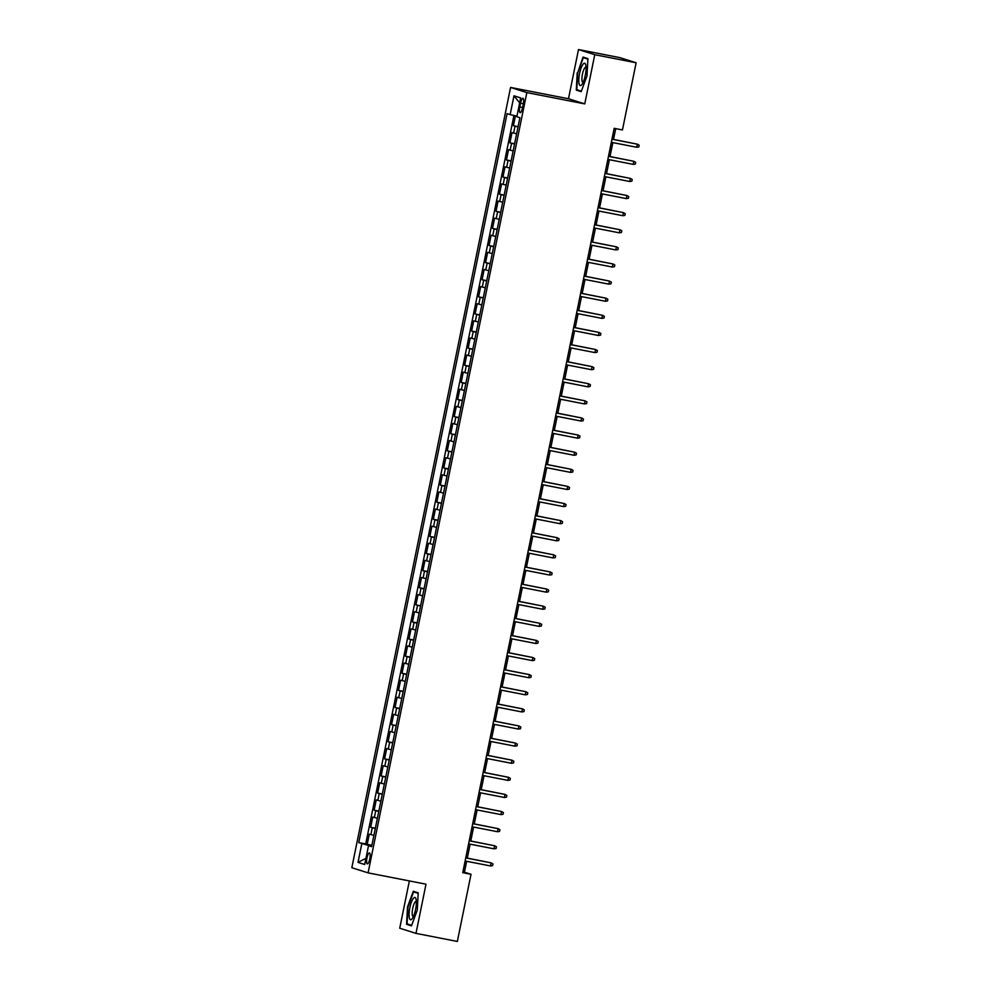 <?xml version="1.0" encoding="UTF-8"?>
<svg xmlns="http://www.w3.org/2000/svg" width="991" height="991" viewBox="0 0 991 991"><rect width="100%" height="100%" fill="white"/><g stroke="black" fill="none" stroke-linecap="round" stroke-linejoin="round"><path stroke-width="1.49" d="M369.779 858.838A5.587 1.462 -79 0 0 369.445 852.904A5.587 1.462 -79 0 0 366.967 857.946A5.587 1.462 -79 0 0 367.302 863.879A5.587 1.462 -79 0 0 369.779 858.838M409.357 880.925L399.732 928.22L415.985 933.373L457.346 941.45L471.022 874.285L464.42 872.204L466.65 861.29M510.576 87.443L351.83 867.72L368.095 872.873L526.84 92.584L510.576 87.443L568.487 98.741L584.752 103.894L594.761 54.703L578.496 49.55L568.487 98.741M578.496 49.55L619.858 57.627L636.123 62.78L594.761 54.703M515.431 115.786L513.4 125.733L518.082 126.65M516.621 133.822L512.013 132.583L509.919 142.853L514.602 143.769M513.14 150.942L508.532 149.691L506.438 159.96L511.121 160.876M509.659 168.049L505.051 166.81L502.957 177.067L507.64 177.984M506.178 185.156L501.57 183.917L499.476 194.186L504.159 195.103M502.697 202.275L498.089 201.024L495.995 211.294L500.678 212.21M499.216 219.383L494.608 218.144L492.515 228.401L497.197 229.317M495.735 236.49L491.127 235.251L489.034 245.52L493.716 246.437M492.254 253.609L487.646 252.358L485.553 262.627L490.235 263.544M488.774 270.716L484.165 269.478L482.072 279.747L486.754 280.651M485.293 287.824L480.685 286.585L478.591 296.854L483.274 297.771M481.812 304.943L477.204 303.692L475.11 313.961L479.793 314.878M478.331 322.05L473.71 320.811L471.629 331.081L476.312 331.985M474.85 339.157L470.23 337.919L468.148 348.188L472.831 349.105M471.369 356.277L466.749 355.026L464.668 365.295L469.35 366.212M467.888 373.384L463.268 372.145L461.187 382.415L465.869 383.319M464.407 390.491L459.787 389.252L457.706 399.522L462.388 400.438M460.926 407.611L456.306 406.36L454.225 416.629L458.907 417.545M457.446 424.718L452.825 423.479L450.744 433.748L455.426 434.653M453.965 441.825L449.344 440.586L447.263 450.855L451.933 451.772M450.484 458.944L445.863 457.706L443.782 467.963L448.452 468.879M447.003 476.052L442.382 474.813L440.301 485.082L444.971 485.986M443.522 493.171L438.902 491.92L436.808 502.189L441.49 503.106M440.041 510.278L435.421 509.04L433.327 519.296L438.01 520.213M436.56 527.385L431.94 526.147L429.846 536.416L434.529 537.333M433.067 544.505L428.459 543.254L426.365 553.523L431.048 554.44M429.586 561.612L424.978 560.373L422.884 570.63L427.567 571.547M426.105 578.719L421.497 577.48L419.404 587.75L424.086 588.666M422.624 595.839L418.016 594.588L415.923 604.857L420.605 605.774M419.143 612.946L414.535 611.707L412.442 621.964L417.124 622.881M415.663 630.053L411.054 628.814L408.961 639.084L413.643 640M412.182 647.173L407.574 645.921L405.48 656.191L410.163 657.107M408.701 664.28L404.093 663.041L401.999 673.298L406.682 674.214M405.22 681.387L400.612 680.148L398.518 690.417L403.201 691.334M401.739 698.506L397.131 697.255L395.037 707.524L399.72 708.441M398.258 715.613L393.65 714.375L391.556 724.644L396.239 725.548M394.777 732.721L390.169 731.482L388.076 741.751L392.758 742.668M391.296 749.84L386.688 748.589L384.595 758.858L389.277 759.775M387.815 766.947L383.207 765.709L381.114 775.978L385.796 776.882M384.335 784.054L379.714 782.816L377.633 793.085L382.315 794.002M380.854 801.174L376.233 799.923L374.152 810.192L378.835 811.109M377.373 818.281L372.752 817.042L370.671 827.312L375.354 828.216M636.123 62.78L622.459 129.945L614.185 128.322L462.747 872.675L471.022 874.285M520.572 103.175L519.804 106.941A5.413 1.425 -79 0 0 520.126 112.677A5.413 1.425 -79 0 0 522.53 107.796L523.298 104.03A5.413 1.425 -79 0 0 522.975 98.282A5.413 1.425 -79 0 0 520.572 103.175L523.359 103.721M371.699 846.165L368.516 845.682L371.6 846.661L519.903 117.718L516.831 116.74L520.659 97.911L513.982 95.805L510.142 114.622L507.07 113.643L358.767 842.598L370.114 845.93M368.516 845.682L364.688 864.511L358.011 862.393L361.839 843.564M518.02 126.984L513.4 125.733M513.933 115.452L365.716 843.948L371.873 845.335M373.892 835.388L369.271 834.149L367.19 844.419M375.279 828.55L370.671 827.312M378.76 811.443L374.152 810.192M382.241 794.324L377.633 793.085M385.722 777.217L381.114 775.978M389.203 760.109L384.595 758.858M392.684 742.99L388.076 741.751M396.165 725.883L391.556 724.644M399.658 708.763L395.037 707.524M403.139 691.656L398.518 690.417M406.62 674.549L401.999 673.298M410.101 657.429L405.48 656.191M413.581 640.322L408.961 639.084M417.062 623.215L412.442 621.964M420.543 606.096L415.923 604.857M424.024 588.988L419.404 587.75M427.505 571.881L422.884 570.63M430.986 554.762L426.365 553.523M434.467 537.655L429.846 536.416M437.948 520.548L433.327 519.296M441.429 503.428L436.808 502.189M444.909 486.321L440.301 485.082M448.39 469.214L443.782 467.963M451.871 452.094L447.263 450.855M455.352 434.987L450.744 433.748M458.833 417.88L454.225 416.629M462.314 400.76L457.706 399.522M465.795 383.653L461.187 382.415M469.276 366.546L464.668 365.295M472.757 349.427L468.148 348.188M476.237 332.319L471.629 331.081M479.718 315.212L475.11 313.961M483.199 298.093L478.591 296.854M486.68 280.986L482.072 279.747M490.161 263.866L485.553 262.627M493.654 246.759L489.034 245.52M497.135 229.652L492.515 228.401M500.616 212.532L495.995 211.294M504.097 195.425L499.476 194.186M507.578 178.318L502.957 177.067M511.059 161.199L506.438 159.96M514.54 144.091L509.919 142.853M415.985 933.373L425.994 884.183L368.095 872.873M584.752 103.894L526.84 92.584M467.294 858.119L470.13 844.171M470.775 841L473.611 827.064M474.255 823.893L477.092 809.957M477.736 806.773L480.573 792.837M481.217 789.666L484.054 775.73M484.698 772.559L487.535 758.623M488.179 755.439L491.016 741.503M491.66 738.332L494.497 724.396M495.141 721.225L497.978 707.289M498.622 704.106L501.458 690.17M502.103 686.998L504.939 673.062M505.583 669.891L508.42 655.943M509.064 652.772L511.901 638.836M512.545 635.665L515.382 621.729M516.026 618.557L518.863 604.609M519.507 601.438L522.344 587.502M522.988 584.331L525.825 570.395M526.469 567.224L529.305 553.275M529.95 550.104L532.786 536.168M533.431 532.997L536.267 519.061M536.924 515.89L539.748 501.942M540.405 498.77L543.229 484.834M543.886 481.663L546.722 467.727M547.366 464.556L550.203 450.608M550.847 447.436L553.684 433.501M554.328 430.329L557.165 416.393M557.809 413.222L560.646 399.274M561.29 396.103L564.127 382.167M564.771 378.996L567.608 365.06M568.252 361.876L571.089 347.94M571.733 344.769L574.569 330.833M575.214 327.662L578.05 313.726M578.694 310.542L581.531 296.606M582.175 293.435L585.012 279.499M585.656 276.328L588.493 262.38M589.137 259.208L591.974 245.273M592.618 242.101L595.455 228.165M596.099 224.994L598.936 211.046M599.58 207.875L602.417 193.939M603.061 190.768L605.897 176.832M606.542 173.66L609.378 159.712M610.022 156.541L612.859 142.605M613.503 139.434L615.708 128.619M371.786 845.719L370.213 845.422M462.896 871.907L464.42 872.204M516.955 116.12L510.142 114.622M365.716 843.948L358.767 842.598M519.656 102.866L513.982 95.805M358.011 862.393L365.952 858.33M577.208 72.814L576.291 90.107L581.184 91.655L586.994 75.923L587.911 58.63L583.018 57.082L577.691 72.913M411.476 925.842L417.285 910.11L418.19 892.817L413.297 891.268L407.487 907L406.583 924.293L411.476 925.842M581.122 91.048L576.291 90.107M411.401 925.235L406.583 924.293M636.705 147.263L638.823 146.941L639.17 145.231L637.337 144.178L636.705 147.263L611.336 142.308M611.967 139.223L637.337 144.178L611.98 139.136M585.285 75.341A11.359 2.973 -79 0 0 585.731 64.873A11.359 2.973 -79 0 0 579.574 73.532A11.359 2.973 -79 0 0 581.89 84.532A11.359 2.973 -79 0 0 585.285 75.341M586.053 67.252A7.779 2.044 -79 0 0 585.879 67.19A7.779 2.044 -79 0 0 582.435 74.201A7.779 2.044 -79 0 0 582.906 82.451A7.779 2.044 -79 0 0 583.092 82.451M581.383 91.135L576.799 89.686L577.691 72.938L583.315 57.689L587.886 59.126M587.477 58.494L583.315 57.689M416.109 899.432A11.359 2.973 -79 0 0 416.009 899.048A11.359 2.973 -79 0 0 411.265 902.566A11.359 2.973 -79 0 0 409.333 917.802A11.359 2.973 -79 0 0 412.169 918.719A11.359 2.973 -79 0 0 415.563 909.54A11.359 2.973 -79 0 0 416.109 899.432M416.344 901.438A7.779 2.044 -79 0 0 416.158 901.364A7.779 2.044 -79 0 0 413.16 906.542A7.779 2.044 -79 0 0 412.355 915.288A7.779 2.044 -79 0 0 413.185 916.625A7.779 2.044 -79 0 0 413.371 916.638M411.661 925.321L407.09 923.86L407.97 907.112L413.594 891.863L418.165 893.312M417.768 892.68L413.594 891.863M633.224 164.37L635.342 164.048L635.689 162.338L633.856 161.298L633.224 164.37L607.855 159.415M608.486 156.343L633.856 161.298L608.499 156.244M629.743 181.489L631.862 181.167L632.208 179.458L630.375 178.405L629.743 181.489L604.374 176.534M605.005 173.45L630.375 178.405L605.018 173.363M626.262 198.596L628.381 198.274L628.728 196.565L626.894 195.512L626.262 198.596L600.893 193.641M601.525 190.557L626.894 195.512L601.537 190.47M622.782 215.704L624.9 215.381L625.247 213.672L623.413 212.631L622.782 215.704L597.412 210.749M598.044 207.676L623.413 212.631L598.056 207.577M619.301 232.823L621.419 232.501L621.766 230.792L619.932 229.739L619.301 232.823L593.931 227.868M594.563 224.784L619.932 229.739L594.575 224.697M615.82 249.93L617.938 249.608L618.285 247.899L616.452 246.846L615.82 249.93L590.45 244.975M591.082 241.891L616.452 246.846L591.094 241.804M612.339 267.037L614.457 266.728L614.804 265.006L612.971 263.965L612.339 267.037L586.969 262.082M587.601 259.01L612.971 263.965L587.613 258.911M608.858 284.157L610.976 283.835L611.323 282.125L609.477 281.072L608.858 284.157L583.488 279.202M584.108 276.117L609.477 281.072L584.133 276.031M605.377 301.264L607.495 300.942L607.842 299.232L605.996 298.18L605.377 301.264L580.008 296.309M580.627 293.237L605.996 298.18L580.652 293.138M601.896 318.371L604.014 318.061L604.361 316.34L602.516 315.299L601.896 318.371L576.527 313.429M577.146 310.344L602.516 315.299L577.171 310.245M598.415 335.491L600.521 335.169L600.88 333.459L599.035 332.406L598.415 335.491L573.046 330.536M573.665 327.451L599.035 332.406L573.69 327.364M594.934 352.598L597.04 352.276L597.4 350.566L595.554 349.513L594.934 352.598L569.565 347.643M570.184 344.571L595.554 349.513L570.209 344.472M591.454 369.705L593.559 369.395L593.906 367.673L592.073 366.633L591.454 369.705L566.084 364.762M566.703 361.678L592.073 366.633L566.728 361.579M587.973 386.824L590.079 386.502L590.425 384.793L588.592 383.74L587.973 386.824L562.603 381.869M563.222 378.785L588.592 383.74L563.247 378.698M584.492 403.932L586.598 403.61L586.945 401.9L585.111 400.86L584.492 403.932L559.122 398.977M559.742 395.905L585.111 400.86L559.766 395.805M581.011 421.039L583.117 420.729L583.464 419.02L581.63 417.967L581.011 421.039L555.641 416.096M556.261 413.012L581.63 417.967L556.285 412.913M577.53 438.158L579.636 437.836L579.983 436.127L578.149 435.074L577.53 438.158L552.16 433.203M552.78 430.119L578.149 435.074L552.805 430.032M574.049 455.265L576.155 454.943L576.502 453.234L574.669 452.193L574.049 455.265L548.68 450.31M549.299 447.238L574.669 452.193L549.324 447.139M570.556 472.385L572.674 472.063L573.021 470.353L571.188 469.3L570.556 472.385L545.186 467.43M545.818 464.345L571.188 469.3L545.843 464.259M567.075 489.492L569.193 489.17L569.54 487.461L567.707 486.408L567.075 489.492L541.705 484.537M542.337 481.453L567.707 486.408L542.362 481.366M563.594 506.599L565.712 506.277L566.059 504.568L564.226 503.527L563.594 506.599L538.224 501.644M538.856 498.572L564.226 503.527L538.881 498.473M560.113 523.719L562.231 523.397L562.578 521.687L560.745 520.634L560.113 523.719L534.744 518.764M535.375 515.679L560.745 520.634L535.388 515.593M556.632 540.826L558.751 540.504L559.097 538.794L557.264 537.741L556.632 540.826L531.263 535.871M531.894 532.786L557.264 537.741L531.907 532.7M553.151 557.933L555.27 557.611L555.617 555.901L553.783 554.861L553.151 557.933L527.782 552.978M528.414 549.906L553.783 554.861L528.426 549.807M549.671 575.053L551.789 574.73L552.136 573.021L550.302 571.968L549.671 575.053L524.301 570.098M524.933 567.013L550.302 571.968L524.945 566.926M546.19 592.16L548.308 591.838L548.655 590.128L546.821 589.075L546.19 592.16L520.82 587.205M521.452 584.12L546.821 589.075L521.464 584.033M542.709 609.267L544.827 608.945L545.174 607.235L543.341 606.195L542.709 609.267L517.339 604.312M517.971 601.24L543.341 606.195L517.983 601.141M539.228 626.386L541.346 626.064L541.693 624.355L539.86 623.302L539.228 626.386L513.858 621.431M514.49 618.347L539.86 623.302L514.502 618.26M535.747 643.493L537.865 643.171L538.212 641.462L536.379 640.409L535.747 643.493L510.377 638.538M511.009 635.454L536.379 640.409L511.022 635.367M532.266 660.601L534.384 660.291L534.731 658.569L532.898 657.529L532.266 660.601L506.897 655.646M507.528 652.573L532.898 657.529L507.541 652.474M528.785 677.72L530.903 677.398L531.25 675.689L529.417 674.636L528.785 677.72L503.416 672.765M504.047 669.681L529.417 674.636L504.06 669.594M525.304 694.827L527.423 694.505L527.769 692.796L525.936 691.743L525.304 694.827L499.935 689.872M500.566 686.788L525.936 691.743L500.579 686.701M521.823 711.934L523.942 711.625L524.289 709.903L522.455 708.862L521.823 711.934L496.454 706.979M497.086 703.907L522.455 708.862L497.098 703.808M518.343 729.054L520.461 728.732L520.808 727.022L518.962 725.969L518.343 729.054L492.973 724.099M493.592 721.014L518.962 725.969L493.617 720.928M514.862 746.161L516.98 745.839L517.327 744.13L515.481 743.077L514.862 746.161L489.492 741.206M490.111 738.134L515.481 743.077L490.136 738.035M511.381 763.268L513.499 762.959L513.846 761.237L512 760.196L511.381 763.268L486.011 758.326M486.631 755.241L512 760.196L486.655 755.142M507.9 780.388L510.006 780.066L510.365 778.356L508.519 777.303L507.9 780.388L482.53 775.433M483.15 772.348L508.519 777.303L483.174 772.262M504.419 797.495L506.525 797.173L506.884 795.463L505.038 794.41L504.419 797.495L479.049 792.54M479.669 789.468L505.038 794.41L479.694 789.369M500.938 814.602L503.044 814.292L503.391 812.57L501.557 811.53L500.938 814.602L475.569 809.659M476.188 806.575L501.557 811.53L476.213 806.476M497.457 831.722L499.563 831.399L499.91 829.69L498.077 828.637L497.457 831.722L472.088 826.767M472.707 823.682L498.077 828.637L472.732 823.595M493.976 848.829L496.082 848.507L496.429 846.797L494.596 845.757L493.976 848.829L468.607 843.874M469.226 840.802L494.596 845.757L469.251 840.702M490.495 865.948L492.601 865.626L492.948 863.917L491.115 862.864L490.495 865.948L465.126 860.993M465.745 857.909L491.115 862.864L465.77 857.81M513.611 133.091L515.01 126.241M370.882 834.657L372.269 827.819M374.363 817.55L375.75 810.7M377.844 800.431L379.231 793.593M381.324 783.324L382.712 776.486M384.805 766.216L386.193 759.366M388.286 749.097L389.674 742.259M391.767 731.99L393.154 725.152M395.248 714.883L396.648 708.032M398.729 697.763L400.129 690.925M402.21 680.656L403.61 673.818M405.691 663.549L407.09 656.699M409.172 646.429L410.571 639.591M412.652 629.322L414.052 622.472M416.133 612.215L417.533 605.365M419.614 595.096L421.014 588.258M423.095 577.988L424.495 571.138M426.576 560.881L427.976 554.031M430.057 543.762L431.457 536.924M433.55 526.655L434.938 519.804M437.031 509.547L438.418 502.697M440.512 492.428L441.899 485.59M443.993 475.321L445.38 468.47M447.474 458.214L448.861 451.363M450.955 441.094L452.342 434.256M454.435 423.987L455.823 417.137M457.916 406.88L459.304 400.03M461.397 389.76L462.785 382.922M464.878 372.653L466.265 365.803M468.359 355.534L469.746 348.696M471.84 338.426L473.227 331.589M475.321 321.319L476.708 314.469M478.802 304.2L480.189 297.362M482.283 287.093L483.67 280.255M485.763 269.986L487.163 263.135M489.244 252.866L490.644 246.028M492.725 235.759L494.125 228.921M496.206 218.652L497.606 211.801M499.687 201.532L501.087 194.694M503.168 184.425L504.568 177.575M506.649 167.318L508.049 160.468M510.13 150.198L511.529 143.361M522.591 107.474L519.804 106.941"/></g></svg>
